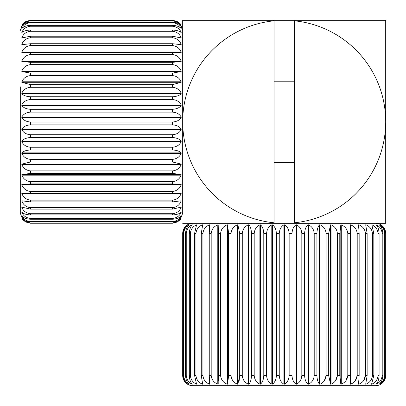 <?xml version="1.0" encoding="UTF-8"?>
<svg xmlns="http://www.w3.org/2000/svg" width="406" height="406" viewBox="0 0 406 406"><rect width="100%" height="100%" fill="white"/><g stroke="black" fill="none" stroke-linecap="round" stroke-linejoin="round"><path stroke-width="0.61" d="M365.4 20.3L182.7 20.3L182.7 121.8A101.5 101.5 0 0 1 274.05 20.807L274.05 222.792A101.5 101.5 0 0 1 182.7 121.8M365.4 223.3L182.7 223.3M385.7 20.3L294.35 20.3L294.35 20.807A101.5 101.5 0 0 1 385.7 121.8L385.7 223.3L294.35 223.3L294.35 222.792A101.5 101.5 0 0 0 385.7 121.8L385.7 20.3M294.35 20.807L294.35 222.792M274.05 222.792L274.05 223.3M274.05 20.3L274.05 20.807M359.158 375.55L359.158 233.45L357.209 233.45L357.209 375.55L359.158 375.55L358.534 384.167L358.899 384.167C362.817 382.559 365.004 379.686 365.471 375.55L363.477 380.823M365.471 233.45L365.471 375.55L367.141 375.55L367.141 233.45L365.471 233.45C365.014 229.324 362.822 226.452 358.899 224.833L358.534 224.817L359.158 233.45M367.141 375.55L365.694 384.203L366.009 384.167C369.846 382.559 371.992 379.686 372.449 375.55L373.819 375.55L373.819 233.45L372.449 233.45L372.449 375.55M372.449 233.45C372.003 229.324 369.856 226.452 366.009 224.833L365.694 224.797L367.141 233.45M371.561 384.218L371.83 384.167C375.53 382.559 377.6 379.686 378.042 375.55L379.087 375.55L379.087 233.45L378.042 233.45L378.042 375.55M378.042 233.45C377.605 229.324 375.535 226.452 371.83 224.833L373.819 233.45M379.087 375.55C378.879 379.676 377.879 382.548 376.088 384.167L376.266 384.167C379.772 382.559 381.731 379.686 382.147 375.55L382.853 375.55L382.853 233.45L382.147 233.45L382.147 375.55M382.147 233.45C381.736 229.324 379.777 226.452 376.266 224.833L376.088 224.833C377.874 226.441 378.874 229.314 379.087 233.45M379.077 384.238L379.143 384.167C381.361 382.548 382.594 379.676 382.853 375.55M384.71 233.45L384.71 375.55L385.066 375.55L385.066 233.45L384.71 233.45C384.33 229.324 382.513 226.452 379.255 224.833L379.143 224.833C381.356 226.441 382.594 229.314 382.853 233.45M385.066 375.55C384.761 379.676 383.31 382.548 380.701 384.167L380.742 384.167C383.69 382.559 385.34 379.686 385.69 375.55L384.188 380.823M375.55 223.3A10.15 10.15 0 0 1 385.7 233.45C385.345 229.324 383.695 226.452 380.742 224.833L380.701 224.833C383.305 226.441 384.756 229.314 385.066 233.45M350.048 228.187L349.987 233.45L347.795 233.45L347.795 375.55L345.816 380.823M189.313 233.45L189.313 375.55L190.358 375.55L190.358 233.45L189.313 233.45C189.521 229.324 190.521 226.452 192.312 224.833L192.134 224.833C188.628 226.441 186.669 229.314 186.252 233.45L185.547 233.45L185.547 375.55L186.252 375.55L186.252 233.45M185.547 233.45C185.806 229.324 187.039 226.452 189.257 224.833L189.145 224.833C185.897 226.441 184.075 229.314 183.69 233.45L183.334 233.45L183.334 375.55L183.69 375.55L183.69 233.45M187.658 224.858L187.658 224.833C184.71 226.441 183.06 229.314 182.71 233.45L182.7 233.45A10.15 10.15 0 0 1 192.85 223.3M385.69 375.55L385.7 233.45L385.69 375.55A10.15 10.15 0 0 1 375.55 385.7L192.85 385.7A10.15 10.15 0 0 1 182.7 375.55L182.71 233.45L182.7 375.55C183.055 379.676 184.705 382.548 187.658 384.167L187.699 384.167C185.095 382.559 183.644 379.686 183.334 375.55M183.69 375.55C184.07 379.676 185.887 382.548 189.145 384.167L189.257 384.167C187.044 382.559 185.806 379.686 185.547 375.55M186.252 375.55C186.664 379.676 188.623 382.548 192.134 384.167L192.312 384.167C190.526 382.559 189.526 379.686 189.313 375.55M190.358 375.55C190.795 379.676 192.865 382.548 196.57 384.167L194.581 375.55L195.951 375.55L195.951 233.45L194.581 233.45L194.581 375.55M202.695 384.167L202.391 384.167L202.695 384.167L202.391 384.167L202.695 384.167L201.259 375.55L202.929 375.55L202.929 233.45L201.259 233.45L201.259 375.55M209.866 384.167L209.501 384.167L209.866 384.167L209.501 384.167L209.866 384.167L209.242 375.55L211.191 375.55L211.191 233.45L209.242 233.45L209.242 375.55M218.352 380.813L218.413 375.55L220.605 375.55L220.605 233.45L218.413 233.45L218.413 375.55M231.019 375.55L231.019 233.45L228.619 233.45L228.619 375.55L231.019 375.55C231.461 379.676 233.577 382.548 237.358 384.167L237.86 384.167L239.702 375.55L242.275 375.55L242.275 233.45L239.702 233.45L239.702 375.55L239.144 380.823M316.913 375.55L316.913 233.45L314.208 233.45L314.208 375.55L316.913 375.55C317.096 379.676 317.969 382.548 319.537 384.167L320.07 384.167C323.678 382.559 325.698 379.686 326.125 375.55L328.698 375.55L328.698 233.45L326.125 233.45L326.125 375.55L324.287 380.823M328.698 375.55L330.54 384.167L331.042 384.167C334.818 382.559 336.929 379.686 337.381 375.55L339.781 375.55L339.781 233.45L337.381 233.45L337.381 375.55L335.457 380.823M339.781 375.55L340.812 384.167L341.279 384.167C345.161 382.559 347.333 379.686 347.795 375.55L349.987 375.55L350.195 384.167L350.611 384.167C354.545 382.559 356.742 379.686 357.209 375.55L355.204 380.823M251.487 233.45L251.487 375.55L254.192 375.55L254.192 233.45L251.487 233.45C251.304 229.324 250.431 226.452 248.863 224.833L248.33 224.833C244.722 226.441 242.702 229.314 242.275 233.45M263.788 233.45L263.788 375.55L266.58 375.55L266.58 233.45L263.788 233.45C263.55 229.324 262.433 226.452 260.429 224.833L259.87 224.833C256.485 226.441 254.592 229.314 254.192 233.45M276.41 233.45L276.41 375.55L279.247 375.55L279.247 233.45L276.41 233.45C276.126 229.324 274.776 226.452 272.365 224.833L271.792 224.833C268.686 226.441 266.95 229.314 266.58 233.45M289.153 233.45L289.153 375.55L291.99 375.55L291.99 233.45L289.153 233.45C288.828 229.324 287.27 226.452 284.489 224.833L283.911 224.833C281.135 226.441 279.577 229.314 279.247 233.45M301.82 233.45L301.82 375.55L304.612 375.55L304.612 233.45L301.82 233.45C301.455 229.324 299.719 226.452 296.608 224.833L296.035 224.833C293.624 226.441 292.279 229.314 291.99 233.45M349.987 375.55L349.987 233.45M379.255 384.081L379.255 384.167C382.503 382.559 384.325 379.686 384.71 375.55M373.819 375.55L371.586 384.167M304.612 375.55C304.85 379.676 305.967 382.548 307.971 384.167L308.53 384.167C311.915 382.559 313.808 379.686 314.208 375.55M291.99 375.55C292.274 379.676 293.624 382.548 296.035 384.167L296.608 384.167C299.714 382.559 301.45 379.686 301.82 375.55M279.247 375.55C279.572 379.676 281.13 382.548 283.911 384.167L284.489 384.167C287.265 382.559 288.823 379.686 289.153 375.55M266.58 375.55C266.945 379.676 268.681 382.548 271.792 384.167L272.365 384.167C274.776 382.559 276.121 379.686 276.41 375.55M254.192 375.55C254.587 379.676 256.48 382.548 259.87 384.167L260.429 384.167C262.428 382.559 263.55 379.686 263.788 375.55M242.275 375.55C242.697 379.676 244.716 382.548 248.33 384.167L248.863 384.167C250.426 382.559 251.299 379.686 251.487 375.55M220.605 375.55C221.057 379.676 223.229 382.548 227.121 384.167L227.588 384.167L228.619 375.55M211.191 375.55C211.653 379.676 213.85 382.548 217.789 384.167L218.205 384.167L218.205 224.833L217.789 224.833C213.855 226.441 211.658 229.314 211.191 233.45M202.929 375.55C203.386 379.676 205.578 382.548 209.501 384.167L209.501 381.589M195.951 375.55C196.397 379.676 198.544 382.548 202.391 384.167L202.391 383.457M183.334 233.45C183.639 229.324 185.09 226.452 187.699 224.833M194.581 233.45L196.57 224.833C192.87 226.441 190.8 229.314 190.358 233.45M196.814 224.833L196.57 225.173M201.259 233.45L202.695 224.833L202.391 224.833C198.554 226.441 196.408 229.314 195.951 233.45M202.695 224.833L202.391 224.833L202.391 225.543M209.242 233.45L209.866 224.833L209.501 224.833C205.583 226.441 203.396 229.314 202.929 233.45M209.866 224.833L209.501 224.833L209.501 227.411M218.413 233.45L218.205 224.833M228.619 233.45L227.588 224.833L227.121 224.833C223.239 226.441 221.067 229.314 220.605 233.45M239.702 233.45L237.86 224.833L237.358 224.833C233.582 226.441 231.471 229.314 231.019 233.45M314.208 233.45C313.813 229.324 311.92 226.452 308.53 224.833L307.971 224.833C305.972 226.441 304.85 229.314 304.612 233.45M326.125 233.45C325.703 229.324 323.683 226.452 320.07 224.833L319.537 224.833C317.974 226.441 317.101 229.314 316.913 233.45M337.381 233.45C336.939 229.324 334.823 226.452 331.042 224.833L330.54 224.833L328.698 233.45M347.795 233.45C347.343 229.324 345.171 226.452 341.279 224.833L340.812 224.833L339.781 233.45M357.209 233.45C356.747 229.324 354.55 226.452 350.611 224.833L350.195 224.833L350.195 384.167M30.45 87.295L172.55 87.295L172.55 84.636L30.45 84.636L30.45 87.295C26.324 87.701 23.452 89.645 21.833 93.126L21.833 93.674C23.441 95.517 26.314 96.547 30.45 96.765L30.45 99.531L172.55 99.531L172.55 96.765L30.45 96.765M172.55 96.765C176.676 96.547 179.548 95.517 181.167 93.674L181.167 93.126C179.559 89.65 176.686 87.706 172.55 87.295M30.45 99.531C26.324 99.906 23.452 101.703 21.833 104.926L21.833 105.494C23.441 107.752 26.314 109.021 30.45 109.29L30.45 112.117L172.55 112.117L172.55 109.29L30.45 109.29M172.55 109.29C176.676 109.026 179.548 107.757 181.167 105.494L181.167 104.926C179.559 101.713 176.686 99.912 172.55 99.531M30.45 112.117C26.324 112.457 23.452 114.081 21.833 116.994L21.833 117.567C23.441 120.217 26.314 121.698 30.45 122.013L30.45 124.855L172.55 124.855L172.55 122.013L30.45 122.013M172.55 122.013C176.676 121.704 179.548 120.222 181.167 117.567L181.167 116.994C179.559 114.091 176.686 112.462 172.55 112.117M30.45 124.855C26.324 125.155 23.452 126.581 21.833 129.138L21.833 129.712C23.441 132.701 26.314 134.376 30.45 134.731L30.45 137.548L172.55 137.548L172.55 134.731L30.45 134.731M172.55 134.731C176.676 134.381 179.548 132.706 181.167 129.712L181.167 129.138C179.559 126.586 176.686 125.16 172.55 124.855M30.45 137.548C26.324 137.801 23.452 139.009 21.833 141.166L21.833 141.73C23.441 145.018 26.314 146.855 30.45 147.246L30.45 149.992L172.55 149.992L172.55 147.246L30.45 147.246M172.55 147.246C176.676 146.865 179.548 145.023 181.167 141.73L181.167 141.166C179.559 139.009 176.686 137.807 172.55 137.548M30.45 149.992C26.324 150.195 23.452 151.159 21.833 152.889L21.833 153.432C23.441 156.965 26.314 158.944 30.45 159.365L30.45 161.989L21.833 164.125L21.833 164.638C23.441 168.358 26.314 170.439 30.45 170.885L30.45 173.352L21.833 174.692L21.833 175.169C23.441 179.021 26.314 181.172 30.45 181.634L30.45 183.903L21.833 184.42L21.833 184.857C23.441 188.775 26.314 190.967 30.45 191.439L30.45 193.479L21.833 193.165L21.833 193.55C23.441 197.478 26.314 199.676 30.45 200.143L30.45 201.919L21.833 200.782L21.833 201.112C23.441 204.984 26.314 207.151 30.45 207.613L30.45 209.1L21.833 207.156L21.833 207.425C23.441 211.181 26.314 213.282 30.45 213.729L30.45 214.901C26.324 214.708 23.452 213.805 21.833 212.181L21.833 212.384C23.441 215.967 26.314 217.971 30.45 218.398L30.45 219.235C26.324 218.991 23.452 217.839 21.833 215.784L21.833 215.916C23.441 219.265 26.314 221.143 30.45 221.544L30.45 222.031C26.324 221.742 23.452 220.367 21.833 217.9L21.833 217.961C23.441 221.031 26.314 222.747 30.45 223.112L22.792 219.819L20.3 213.15L20.3 86.808M180.482 24.116L182.7 30.45L182.7 213.15L180.203 219.813L172.55 223.112C176.676 222.752 179.548 221.037 181.167 217.961L181.167 217.9C179.559 220.362 176.686 221.737 172.55 222.031L172.55 221.544C176.676 221.148 179.548 219.276 181.167 215.916L181.167 215.784C179.559 217.839 176.686 218.986 172.55 219.235L172.55 218.398C176.676 217.976 179.548 215.972 181.167 212.384L181.167 212.181C179.559 213.8 176.686 214.708 172.55 214.901L172.55 213.729C176.676 213.292 179.548 211.186 181.167 207.425L181.167 207.156L172.55 209.1L172.55 207.613C176.676 207.161 179.548 204.994 181.167 201.112L181.167 200.782L172.55 201.919L172.55 200.143C176.676 199.681 179.548 197.483 181.167 193.55L181.167 193.165L172.55 193.479L172.55 191.439C176.676 190.977 179.548 188.785 181.167 184.857L181.167 184.42L172.55 183.903L172.55 181.634C176.676 181.183 179.548 179.026 181.167 175.169L181.167 174.692L172.55 173.352L172.55 170.885C176.676 170.449 179.548 168.368 181.167 164.638L181.167 164.125L172.55 161.989L172.55 159.365C176.676 158.949 179.548 156.975 181.167 153.432L181.167 152.889C179.559 151.164 176.686 150.195 172.55 149.992M172.55 159.365L30.45 159.365M21.838 25.096L22.792 23.781L30.45 20.356L172.55 20.356L180.203 23.781L181.167 25.096C179.548 22.366 176.676 20.833 172.55 20.513L30.45 20.736L172.55 20.513M172.55 22.137L30.45 22.137L30.45 22.716L172.55 22.716L172.55 22.137C176.676 22.416 179.548 23.736 181.167 26.101L181.167 26.02C179.559 22.873 176.686 21.112 172.55 20.736M172.55 25.334L30.45 25.334L30.45 26.258L172.55 26.258L172.55 25.334C176.676 25.563 179.548 26.649 181.167 28.603L181.167 28.45C179.559 25.035 176.686 23.122 172.55 22.716M172.55 30.049L30.45 30.049L30.45 31.303L172.55 31.303L172.55 30.049C176.676 30.227 179.548 31.069 181.167 32.576L181.167 32.353C179.559 28.719 176.686 26.689 172.55 26.258M172.55 36.215L30.45 36.215L30.45 37.778L172.55 37.778L172.55 36.215L181.167 37.956L181.167 37.672C179.559 33.876 176.686 31.754 172.55 31.303M172.55 43.731L30.45 43.731L30.45 45.573L172.55 45.573L172.55 43.731L181.167 44.655L181.167 44.31C179.559 40.417 176.686 38.24 172.55 37.778M172.55 52.475L30.45 52.475L30.45 54.577L172.55 54.577L172.55 52.475L181.167 52.577L181.167 52.176C179.559 48.243 176.686 46.045 172.55 45.573M172.55 62.311L30.45 62.311L30.45 64.64L172.55 64.64L172.55 62.311L181.167 61.585L181.167 61.139C179.559 57.231 176.686 55.043 172.55 54.577M172.55 73.09L30.45 73.09L30.45 75.602L172.55 75.602L172.55 73.09L181.167 71.547L181.167 71.055C179.559 67.234 176.686 65.092 172.55 64.64M30.45 161.989L172.55 161.989M172.55 170.885L30.45 170.885M30.45 173.352L172.55 173.352M172.55 181.634L30.45 181.634M30.45 183.903L172.55 183.903M172.55 191.439L30.45 191.439M30.45 193.479L172.55 193.479M172.55 200.143L30.45 200.143M30.45 201.919L172.55 201.919M172.55 207.613L30.45 207.613M30.45 209.1L172.55 209.1M172.55 213.729L30.45 213.729M30.45 214.901L172.55 214.901M172.55 218.398L30.45 218.398M30.45 219.235L172.55 219.235M172.55 221.544L30.45 221.544M30.45 222.031L172.55 222.031M172.55 223.112L30.45 223.112M30.45 223.244L172.55 223.244M30.45 75.602C26.324 76.034 23.452 78.089 21.833 81.773L21.833 82.296L30.45 84.636M30.45 64.64C26.324 65.087 23.452 67.229 21.833 71.055L21.833 71.547L30.45 73.09M30.45 54.577C26.324 55.033 23.452 57.221 21.833 61.139L21.833 61.585L30.45 62.311M30.45 45.573C26.324 46.035 23.452 48.238 21.833 52.176L21.833 52.577L30.45 52.475M181.167 52.577L181.167 52.176L21.833 52.176L21.833 52.577M30.45 37.778C26.324 38.235 23.452 40.412 21.833 44.31L21.833 44.655L30.45 43.731M23.213 44.31L21.833 44.31L21.833 44.655M30.45 31.303C26.324 31.749 23.452 33.871 21.833 37.672L21.833 37.956L30.45 36.215M22.36 37.672L21.833 37.956M30.45 26.258C26.324 26.679 23.452 28.714 21.833 32.353L21.833 32.576C23.441 31.069 26.314 30.232 30.45 30.049M22.102 32.353L21.833 32.576M30.45 22.716C26.324 23.117 23.452 25.03 21.833 28.45L21.833 28.603C23.441 26.654 26.314 25.568 30.45 25.334M30.45 20.736C26.324 21.107 23.452 22.868 21.833 26.02L21.833 26.101C23.441 23.741 26.314 22.421 30.45 22.137M21.833 25.106C23.441 22.371 26.314 20.838 30.45 20.513M181.167 32.576L180.898 32.353M181.167 37.956L180.64 37.672M181.167 44.655L181.167 44.31L179.787 44.31M172.55 84.636L181.167 82.296L181.167 81.773C179.559 78.099 176.686 76.039 172.55 75.602M358.899 224.833L358.899 227.411M358.899 381.589L358.899 384.167M366.009 224.833L366.009 225.543M366.009 383.457L366.009 384.167M371.83 224.833L371.83 225.173M371.83 383.827L371.83 384.167M350.611 224.833L350.611 384.167M341.279 224.833L341.279 384.167M340.812 224.833L340.812 384.167M331.042 224.833L331.042 384.167M330.54 224.833L330.54 384.167M320.07 224.833L320.07 384.167M319.537 224.833L319.537 384.167M308.53 224.833L308.53 384.167M307.971 224.833L307.971 384.167M296.608 224.833L296.608 384.167M296.035 224.833L296.035 384.167M284.489 224.833L284.489 384.167M283.911 224.833L283.911 384.167M272.365 224.833L272.365 384.167M271.792 224.833L271.792 384.167M260.429 224.833L260.429 384.167M259.87 224.833L259.87 384.167M248.863 224.833L248.863 384.167M248.33 224.833L248.33 384.167M237.86 224.833L237.86 384.167M237.358 224.833L237.358 384.167M227.588 224.833L227.588 384.167M227.121 224.833L227.121 384.167M217.789 224.833L217.789 384.167M196.57 383.827L196.57 384.167M181.167 93.674L21.833 93.674M181.167 105.494L21.833 105.494M181.167 117.567L21.833 117.567M181.167 129.712L21.833 129.712M181.167 141.73L21.833 141.73M181.167 153.432L21.833 153.432M181.167 164.638L21.833 164.638M181.167 175.169L21.833 175.169M181.167 184.857L21.833 184.857M181.167 193.55L21.833 193.55M181.167 201.112L180.147 201.112M22.848 201.112L21.833 201.112M181.167 207.425L180.731 207.425M22.269 207.425L21.833 207.425M181.167 184.42L21.833 184.42M181.167 174.692L21.833 174.692M181.167 164.125L21.833 164.125M181.167 152.889L21.833 152.889M181.167 141.166L21.833 141.166M181.167 129.138L21.833 129.138M181.167 116.994L21.833 116.994M181.167 104.926L21.833 104.926M181.167 93.126L21.833 93.126M181.167 82.296L21.833 82.296M181.167 81.773L21.833 81.773M181.167 71.547L21.833 71.547M181.167 71.055L21.833 71.055M181.167 61.585L21.833 61.585M181.167 61.139L21.833 61.139M274.05 162.4L294.35 162.4M274.05 81.2L294.35 81.2M22.396 24.274L20.3 30.45"/></g></svg>
